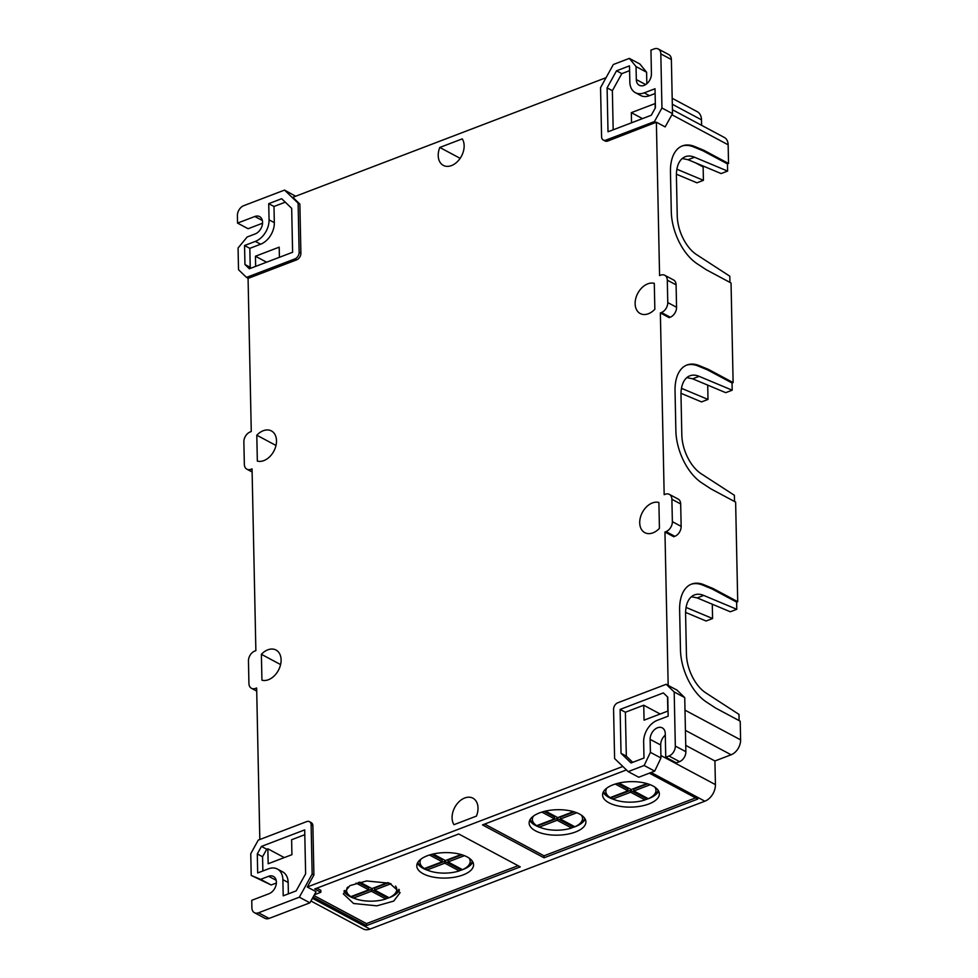 <?xml version="1.0" encoding="UTF-8"?>
<svg xmlns="http://www.w3.org/2000/svg" width="978" height="978" viewBox="0 0 978 978"><rect width="100%" height="100%" fill="white"/><g stroke="black" fill="none" stroke-linecap="round" stroke-linejoin="round"><path stroke-width="1.47" d="M444.77 861.325L460.809 869.894L459.269 870.909A25.098 11.259 -1.2 0 1 449.684 872.853A25.098 11.259 -1.2 0 1 427.044 869.968L425.063 868.843L444.77 861.325L444.807 863.183L459.269 870.909M472.814 861.985A28.276 12.677 -1.2 0 1 459.77 870.579M428.156 870.444A28.276 12.677 -1.2 0 1 417.435 863.146M429.489 855.004L442.166 861.777L424.403 868.562L422.423 867.437A27.58 12.372 -1.2 0 1 417.838 862.4M431.738 854.356L442.129 859.906L442.166 861.777M461.897 854.772L448.01 860.078L448.046 861.948L464.452 855.677M472.374 861.263A27.58 12.372 -1.2 0 1 467.325 866.924L465.357 868.171A25.098 11.259 -1.2 0 1 462.508 869.674L448.046 861.948M444.807 863.183L427.044 869.968M450.357 877.779A28.386 12.726 178.8 0 0 473.56 864.638A28.386 12.726 178.8 0 0 440.014 852.914A28.386 12.726 178.8 0 0 416.799 865.836A28.386 12.726 178.8 0 0 450.357 877.779M424.403 868.562A25.098 11.259 -1.2 0 1 421.078 859.026M469 858.024A25.098 11.259 -1.2 0 1 465.357 868.171M461.103 854.54L445.406 860.542L433.193 854.014M313.107 897.046L366.53 925.591L366.493 923.611L313.95 895.53M366.493 923.611L518.096 865.701M366.53 925.591L520.284 866.875L458.731 833.977L314.708 888.99L320.87 892.278L320.821 890.286L316.86 888.171M376.897 905.836L393.718 901.093L400.1 892.694L389.672 883.244L366.554 880.97L349.904 885.628L343.351 893.892L353.584 903.501L376.897 905.836M320.87 892.278L314.378 894.76M386.322 898.635A28.276 12.677 178.8 0 0 399.366 890.041M343.987 891.19A28.276 12.677 178.8 0 0 354.708 898.501M299.354 897.193L312.153 874.051L311.126 824.931A5.575 3.888 118.1 0 0 309.439 821.667A5.575 3.888 118.1 0 0 306.701 821.606L258.278 840.102L250.759 853.696L251.212 875.42L260.625 879.356L268.657 876.288A9.756 6.809 118.1 0 1 273.424 876.41A9.756 6.809 118.1 0 1 276.028 885.176A9.756 6.809 118.1 0 1 269.011 893.721L251.737 900.322L251.896 907.792A8.362 5.844 118.1 0 0 254.427 912.694A8.362 5.844 118.1 0 0 258.522 912.792L299.354 897.193L309.904 902.828L316.065 891.691L307.275 886.997L622.839 766.459M685.737 745.383L714.918 760.97L715.419 784.625A13.936 9.731 118.1 0 1 704.869 801.202L370.014 929.1A13.936 9.731 118.1 0 1 363.193 928.941L310.918 901.007M626.433 769.93L482.496 824.906L544.049 857.792L697.803 799.063L649.355 773.17M371.31 889.369L387.361 897.951L385.821 898.965A25.098 11.259 -1.2 0 1 376.224 900.909A25.098 11.259 -1.2 0 1 353.584 898.024L351.615 896.899L371.31 889.369L371.359 891.239L385.821 898.965M356.041 883.061L368.718 889.833L350.943 896.618L348.975 895.493A27.58 12.372 -1.2 0 1 344.378 890.457M358.29 882.413L368.682 887.963L368.718 889.833M388.437 882.828L374.562 888.134L374.598 890.004L391.004 883.733M398.926 889.308A27.58 12.372 -1.2 0 1 393.877 894.98L391.909 896.227A25.098 11.259 -1.2 0 1 389.061 897.731L374.598 890.004M312.153 874.051L313.914 874.992L307.275 886.997M258.522 912.792L269.084 918.428L309.904 902.828M269.084 918.428A8.362 5.844 118.1 0 1 264.989 918.33L254.427 912.694M276.371 883.012L271.175 884.992L251.212 875.42M685.003 710.15L740.603 739.869L740.212 721.189L715.578 708.023L706.324 701.947A43.46 24.242 -110.9 0 1 680.468 649.869L679.624 610.04A43.46 24.242 -110.9 0 1 691.556 584.098A43.46 24.242 -110.9 0 1 703.867 584.722L702.779 585.137L711.996 588.927L736.63 602.093L737.718 601.678L735.627 502.093L710.994 488.927L701.727 482.851A43.46 24.242 -110.9 0 1 675.871 430.772L675.04 390.931A43.46 24.242 -110.9 0 1 686.972 364.99A43.46 24.242 -110.9 0 1 699.27 365.625L698.194 366.041A43.46 24.242 -110.9 0 0 686.434 365.21M740.603 739.869A12.543 8.753 118.1 0 1 731.116 754.784L714.918 760.97M739.111 720.603L738.989 714.405L705.761 692.84A32.323 18.032 -110.9 0 1 686.422 654.05L685.59 614.208A32.323 18.032 -110.9 0 1 694.453 594.917A32.323 18.032 -110.9 0 1 703.72 595.431L697.228 597.913L730.309 611.776L736.789 609.294L703.72 595.431M668.17 685.407L666.214 684.282L674.184 691.959L675.321 746.055L685.871 751.703L684.734 697.595L676.959 690.101L668.17 685.407L664.954 532.032L666.03 531.616L674.832 536.311L673.744 536.726L664.954 532.032M685.871 751.703A8.362 5.844 118.1 0 1 679.551 761.642L676.311 762.877L665.749 757.241L668.989 756.006L679.551 761.642M665.749 757.241L665.26 733.586A9.756 6.809 118.1 0 0 662.289 727.876A9.756 6.809 118.1 0 0 654.27 729.869A9.756 6.809 118.1 0 0 650.138 739.368L650.407 752.351L660.957 757.987L660.688 745.004A9.756 6.809 118.1 0 1 665.284 735.089M660.957 757.987L654.698 771.129L638.72 777.241L628.169 771.605L614.6 758.525L613.573 709.405A5.575 3.888 118.1 0 1 617.79 702.779L666.214 684.282M656.372 122.201L665.162 126.908L672.509 113.631L661.947 107.996L654.429 121.59L606.005 140.086L607.766 141.028L656.372 122.201L659.575 275.576L660.663 275.173A8.362 5.844 118.1 0 1 664.759 275.27A8.362 5.844 118.1 0 1 667.302 280.16L667.766 302.569A8.362 5.844 118.1 0 1 661.446 312.52L660.358 312.923L664.172 494.685L665.248 494.269A8.362 5.844 118.1 0 1 669.343 494.367A8.362 5.844 118.1 0 1 671.886 499.269L672.363 521.677A8.362 5.844 118.1 0 1 666.03 531.616M607.766 141.028A5.575 3.888 118.1 0 1 605.04 140.954L603.279 140.013A5.575 3.888 118.1 0 1 601.58 136.749L600.553 87.641L613.353 64.499L629.343 58.387L639.893 64.022L646.592 72.225L646.837 83.717M606.067 77.678L292.825 197.311L299.867 204.096L300.894 253.216A5.575 3.888 118.1 0 1 296.676 259.842L248.253 278.339L246.493 277.397L294.916 258.901L296.676 259.842M259.818 839.515L256.652 687.986L255.564 688.402A8.362 5.844 118.1 0 1 251.468 688.304A8.362 5.844 118.1 0 1 248.925 683.402L248.461 660.994A8.362 5.844 118.1 0 1 254.781 651.055L255.869 650.639L252.055 468.878L250.979 469.293A8.362 5.844 118.1 0 1 246.884 469.195A8.362 5.844 118.1 0 1 244.341 464.305L243.864 441.897A8.362 5.844 118.1 0 1 250.197 431.946L251.273 431.53L248.07 278.241M309.439 821.667L311.187 822.608A5.575 3.888 118.1 0 1 312.887 825.872L313.914 874.992M658.891 502.484L659.429 528.352A16.712 11.675 118.1 0 1 644.795 532.643A16.712 11.675 118.1 0 1 645.932 507.435A16.712 11.675 118.1 0 1 658.891 502.484M476.433 816.104L453.975 824.686A16.712 11.675 118.1 0 1 456.371 804.808A16.712 11.675 118.1 0 1 472.924 798.182A16.712 11.675 118.1 0 1 476.115 801.165A16.712 11.675 118.1 0 1 476.433 816.104M261.383 654.306L261.933 680.187A16.712 11.675 118.1 0 0 274.891 675.236A16.712 11.675 118.1 0 0 276.016 650.028A16.712 11.675 118.1 0 0 261.383 654.306L280.588 664.575M654.294 283.375L654.844 309.256A16.712 11.675 118.1 0 1 640.211 313.535A16.712 11.675 118.1 0 1 641.336 288.327A16.712 11.675 118.1 0 1 654.294 283.375M439.794 147.458A16.712 11.675 118.1 0 0 440.112 162.397A16.712 11.675 118.1 0 0 443.303 165.38A16.712 11.675 118.1 0 0 459.856 158.754A16.712 11.675 118.1 0 0 462.252 138.876L439.794 147.458L460.149 158.326M256.798 435.21L257.336 461.078A16.712 11.675 118.1 0 0 270.295 456.127A16.712 11.675 118.1 0 0 271.432 430.931A16.712 11.675 118.1 0 0 256.798 435.21L276.004 445.467M544.049 857.792L544.012 855.799L695.615 797.889M484.648 824.075L544.012 855.799M371.359 891.239L353.584 898.024M350.943 896.618A25.098 11.259 -1.2 0 1 347.63 887.083M395.552 886.08A25.098 11.259 -1.2 0 1 391.909 896.227M387.655 882.596L371.958 888.599L359.733 882.07M282.874 879.638A18.105 12.653 118.1 0 0 277.373 869.039A18.105 12.653 118.1 0 0 268.498 868.819L257.691 872.951L257.3 853.941L261.456 846.41L304.696 829.894L305.625 873.806L296.175 890.872L283.217 895.824L282.874 879.638L288.155 882.462L288.388 893.855M260.625 879.356L271.175 884.992M703.891 150.306L702.815 150.722L727.461 163.888L728.537 163.473L703.891 150.306L694.686 146.517A43.46 24.242 -110.9 0 0 682.375 145.893A43.46 24.242 -110.9 0 0 670.456 171.835L671.287 211.664A43.46 24.242 -110.9 0 0 697.143 263.742L706.397 269.818L731.043 282.984L733.121 382.581L708.488 369.415L699.27 365.625M728.537 163.473L728.145 144.805A12.543 8.753 118.1 0 0 724.331 137.458L672.424 109.719M660.358 312.923L669.16 317.63L670.236 317.214A8.362 5.844 118.1 0 0 676.556 307.263L676.091 284.855A8.362 5.844 118.1 0 0 673.549 279.965L664.759 275.27M737.718 601.678L713.072 588.511L703.867 584.722M686.067 607.424L712.583 618.536L706.104 621.018L685.59 612.411M712.583 618.536L712.29 604.221M691.434 596.714L697.228 597.913M736.789 609.294L736.63 602.093M691.018 584.306A43.46 24.242 -110.9 0 1 702.779 585.137M674.184 691.959L684.734 697.595M675.321 746.055A8.362 5.844 118.1 0 1 668.989 756.006M650.407 752.351L644.147 765.493L654.698 771.129M628.169 771.605L644.147 765.493M667.766 697.155L668.157 716.165L657.363 720.297A18.105 12.653 118.1 0 0 643.658 741.837L643.989 758.023L631.03 762.974L621.03 753.329L620.113 709.429L663.353 692.913L667.766 697.155M672.363 521.677L681.153 526.372A8.362 5.844 118.1 0 1 674.832 536.311M681.153 526.372L680.676 503.963A8.362 5.844 118.1 0 0 678.145 499.061L669.343 494.367M654.429 121.59L656.189 122.531M606.005 140.086A5.575 3.888 118.1 0 1 603.279 140.013M294.916 258.901A5.575 3.888 118.1 0 0 299.134 252.275L298.107 203.155L284.537 190.087L295.637 196.248M298.107 203.155L299.867 204.096M284.537 190.087L243.718 205.686A8.362 5.844 118.1 0 0 237.397 215.625L237.544 223.094L254.83 216.493A9.756 6.809 118.1 0 1 259.61 216.603A9.756 6.809 118.1 0 1 262.202 225.38A9.756 6.809 118.1 0 1 255.197 233.925L247.165 236.994L238.07 247.996L238.522 269.72L246.493 277.397M604.697 790.016A28.386 12.726 -1.2 0 1 636.177 781.777A28.386 12.726 -1.2 0 1 659.343 793.684A28.386 12.726 -1.2 0 1 657.253 798.757A28.386 12.726 -1.2 0 1 625.517 806.972A28.386 12.726 -1.2 0 1 602.595 794.87A28.386 12.726 -1.2 0 1 604.697 790.016M531.237 818.073A28.386 12.726 -1.2 0 1 562.729 809.833A28.386 12.726 -1.2 0 1 585.895 821.728A28.386 12.726 -1.2 0 1 583.793 826.813A28.386 12.726 -1.2 0 1 552.069 835.029A28.386 12.726 -1.2 0 1 529.135 822.926A28.386 12.726 -1.2 0 1 531.237 818.073M277.373 869.039L282.642 871.85A18.105 12.653 118.1 0 1 288.155 882.462M257.3 853.941L262.569 856.752L262.874 870.97M262.569 856.752L266.737 849.234L267.85 848.806L284.28 857.584M261.456 846.41L266.737 849.234M267.85 848.806L268.168 863.745L291.921 854.674L291.615 839.735L304.794 834.699M262.556 223.216L248.106 228.73L237.544 223.094M681.837 146.101A43.46 24.242 -110.9 0 1 693.61 146.932L702.815 150.722M672.179 98.289L697.253 111.688A13.936 9.731 118.1 0 1 701.495 119.842L701.605 125.318M682.253 158.509L688.06 159.707L721.128 173.571L727.608 171.089L727.461 163.888M704.233 166.48L703.133 166.908L703.414 180.331L676.886 169.218M676.409 174.206L696.923 182.813L703.414 180.331M629.343 58.387L636.042 66.577L636.311 79.573A9.756 6.809 118.1 0 0 639.282 85.282A9.756 6.809 118.1 0 0 647.302 83.289A9.756 6.809 118.1 0 0 651.434 73.79L650.945 50.135L654.184 48.9A8.362 5.844 118.1 0 1 658.28 48.998L668.83 54.634A8.362 5.844 118.1 0 1 671.373 59.536L672.509 113.631M713.072 588.511L711.996 588.927M734.527 501.506L734.392 495.296L701.165 473.743A32.323 18.032 -110.9 0 1 681.825 434.941L680.994 395.112A32.323 18.032 -110.9 0 1 689.869 375.809A32.323 18.032 -110.9 0 1 699.123 376.334L692.644 378.804L725.713 392.667L732.192 390.198L732.045 382.997L733.121 382.581M708.488 369.415L707.4 369.831L698.194 366.041M707.4 369.831L732.045 382.997M680.994 393.303L701.519 401.909L707.999 399.44L707.705 385.112M729.943 282.397L729.808 276.199L696.58 254.635A32.323 18.032 -110.9 0 1 677.241 215.845L676.409 176.003A32.323 18.032 -110.9 0 1 685.272 156.712A32.323 18.032 -110.9 0 1 694.539 157.226L688.06 159.707M621.03 753.329L626.311 756.153L632.717 762.327M620.113 709.429L625.382 712.241L643.744 705.224L660.187 714.013M626.311 756.153L625.382 712.241M661.947 107.996L660.822 53.9L671.373 59.536M658.28 48.998A8.362 5.844 118.1 0 1 660.822 53.9M607.093 87.873L616.531 70.807L621.812 73.631L612.362 90.697L607.093 87.873L608.01 131.785L651.25 115.27L655.419 107.751L655.015 88.741L644.209 92.861A18.105 12.653 118.1 0 1 635.345 92.653A18.105 12.653 118.1 0 1 629.832 82.042L629.49 65.856L616.531 70.807M244.549 245.515L244.952 264.525L249.353 268.779L292.605 252.263L291.676 208.351L281.676 198.705L268.718 203.656L269.06 219.842A18.105 12.653 118.1 0 1 255.356 241.395L244.549 245.515L249.83 248.339L250.221 267.349L251.04 268.131M645.553 799.625A28.276 12.677 178.8 0 0 657.033 793.39A28.276 12.677 178.8 0 0 658.597 791.019M603.218 792.18A28.276 12.677 178.8 0 0 613.939 799.478M572.106 827.681A28.276 12.677 178.8 0 0 583.585 821.447A28.276 12.677 178.8 0 0 585.15 819.075M529.77 820.236A28.276 12.677 178.8 0 0 540.492 827.535M727.608 171.089L694.539 157.226M695.456 162.8L703.133 166.908M636.042 66.577L646.592 72.225M707.999 399.44L681.47 388.315M686.837 377.618L692.644 378.804M732.192 390.198L699.123 376.334M667.534 696.935L667.827 711.092L644.062 720.163L643.744 705.224M629.6 70.66L621.812 73.631M655.113 93.533L649.49 95.685A18.105 12.653 118.1 0 1 640.614 95.477L635.345 92.653M613.182 129.817L612.362 90.697M244.952 264.525L250.221 267.349M268.718 203.656L273.987 206.48L274.329 222.666A18.105 12.653 -61.9 0 1 260.625 244.207L249.83 248.339M285.27 202.177L273.987 206.48M647.68 783.818L633.793 789.112L633.842 790.982L648.304 798.708A25.098 11.259 -1.2 0 0 651.152 797.204L653.121 795.958A27.58 12.372 -1.2 0 0 656.397 793.28A27.58 12.372 -1.2 0 0 658.17 790.297M646.605 798.928L630.553 790.358L610.847 797.877L612.827 799.014A25.098 11.259 -1.2 0 0 645.064 799.955L646.605 798.928M617.534 783.39L627.925 788.94L627.962 790.811L610.186 797.596L608.218 796.471A27.58 12.372 -1.2 0 1 603.622 791.434M574.233 811.874L560.345 817.168L560.382 819.038L574.856 826.765A25.098 11.259 -1.2 0 0 577.692 825.261L579.661 824.014A27.58 12.372 -1.2 0 0 582.937 821.337A27.58 12.372 -1.2 0 0 584.722 818.354M573.145 826.985L557.105 818.415L537.399 825.933L539.379 827.07A25.098 11.259 -1.2 0 0 571.617 828.011L573.145 826.985M544.086 811.447L554.465 816.997L554.502 818.867L536.739 825.652L534.758 824.527A27.58 12.372 -1.2 0 1 530.174 819.491M655.199 108.142L655.101 103.582L631.336 112.653L631.543 122.8M631.336 112.653L642.497 118.619M279.415 257.3L279.195 247.153L255.441 256.236L255.649 266.371M255.441 256.236L266.591 262.19M650.248 784.723L633.842 790.982M654.795 787.058A25.098 11.259 -1.2 0 1 654.123 794.759A25.098 11.259 -1.2 0 1 651.152 797.204M618.976 783.048L631.201 789.576L646.898 783.574M645.064 799.955L630.602 792.217L630.553 790.358M630.602 792.217L612.827 799.014M610.186 797.596A25.098 11.259 -1.2 0 1 606.861 788.072M627.962 790.811L615.284 784.038M576.8 812.767L560.382 819.038M581.335 815.114A25.098 11.259 -1.2 0 1 580.675 822.816A25.098 11.259 -1.2 0 1 577.692 825.261M545.528 811.104L557.753 817.632L573.438 811.63M571.617 828.011L557.142 820.273L557.105 818.415M557.142 820.273L539.379 827.07M536.739 825.652A25.098 11.259 -1.2 0 1 533.413 816.129M554.502 818.867L541.824 812.095M312.41 898.317L370.014 929.1M651.14 772.498L704.869 801.202M660.908 755.505L715.419 784.625M311.126 824.931L312.887 825.872M268.657 876.288L276.175 880.31M671.886 114.744L728.145 144.805M685.419 730.37L731.116 754.784M650.138 739.368L660.688 745.004M671.886 499.269L680.676 503.963M661.446 312.52L670.236 317.214M667.766 302.569L676.556 307.263M667.302 280.16L676.091 284.855M299.134 252.275L300.894 253.216M250.979 469.293L252.079 469.88M255.564 688.402L256.664 688.989M694.686 146.517L693.61 146.932M672.314 104.255L701.495 119.842M254.83 216.493L262.361 220.515M636.311 79.573L645.676 84.573M644.209 92.861L649.49 95.685M260.625 244.207L255.356 241.395M274.329 222.666L269.06 219.842M246.884 469.195L252.128 471.995M251.468 688.304L256.713 691.104"/></g></svg>
